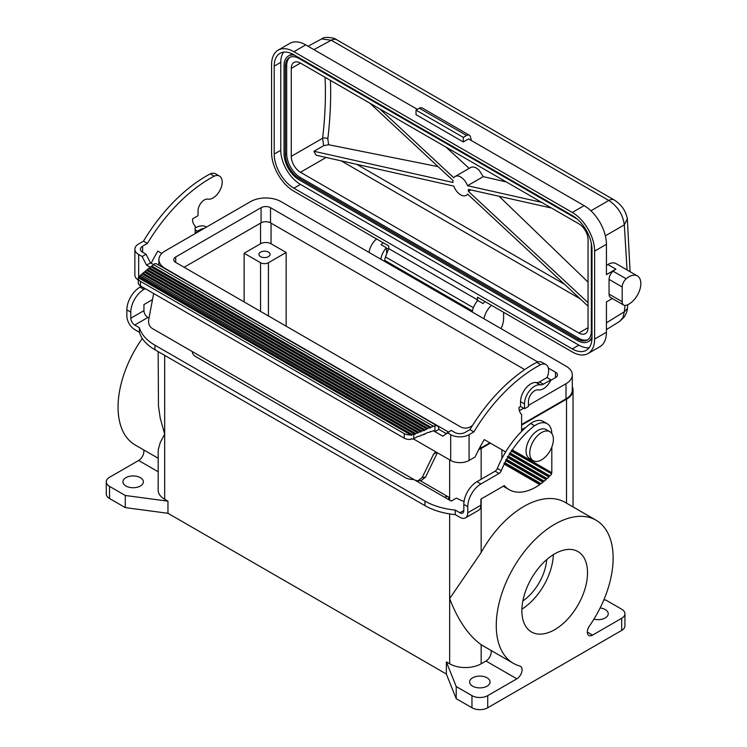 <?xml version="1.0" encoding="UTF-8"?>
<svg xmlns="http://www.w3.org/2000/svg" width="747" height="747" viewBox="0 0 747 747"><rect width="100%" height="100%" fill="white"/><g stroke="black" fill="none" stroke-linecap="round" stroke-linejoin="round"><path stroke-width="1.12" d="M151.193 266.912L154.442 263.822A7.433 4.286 120 0 1 156.842 264.018L437.34 425.967A7.433 4.286 120 0 1 438.872 429.366L434.931 431.645L433.391 430.748L430.916 431.747L430.3 431.392L429.684 432.252L427.209 432.644L424.744 434.25L424.119 433.886L423.502 434.745L421.037 435.137L420.412 435.996L417.947 436.388L413.782 438.676A7.433 4.286 180 0 1 412.232 439.152L411.448 438.694L410.57 439.404A7.433 4.286 180 0 1 404.267 438.2L140.464 285.886L140.464 281.339L404.267 433.643L404.267 438.2M404.267 433.643A7.433 4.286 180 0 0 410.57 434.857L138.363 277.697A7.433 4.286 0 0 0 138.288 278.304L138.288 282.852A7.433 4.286 0 0 0 140.464 285.886M326.103 157.468L300.462 172.277L578.86 333.003A12.998 7.507 -120 0 0 585.359 333.648A12.998 7.507 -120 0 0 588.057 327.7L588.057 239.75A12.998 7.507 -120 0 0 578.86 223.829L300.462 63.093L291.274 68.407A12.998 7.507 60 0 1 293.963 62.449A12.998 7.507 60 0 1 300.462 63.093M503.618 312.302L503.618 318.157A18.572 10.719 -60 0 1 501.05 328.643M501.909 458.583L501.909 449.787L505.644 451.944L484.261 439.6A107.717 62.188 120 0 0 475.129 456.959L469.079 460.451L469.079 434.67L473.878 431.906A129.997 75.055 -60 0 1 540.679 364.62A12.998 7.507 120 0 1 545.964 364.583A12.998 7.507 120 0 1 547.009 377.552L550.95 379.821A12.998 7.507 120 0 1 538.662 389.943L537.989 389.869A8.917 5.145 120 0 0 531.64 393.436A8.917 5.145 120 0 0 528.437 401.615L528.437 406.471L524.497 408.74L520.556 406.471L518.978 407.376A16.714 9.646 -60 0 0 521.602 414.445L521.602 431.411M436.668 452.421L433.54 454.223L434.922 452.645L437.144 452.626L450.693 460.451A12.998 7.507 0 0 0 469.079 460.451M587.936 339.614A19.497 11.261 60 0 1 578.86 338.307L300.462 177.581L299.155 178.337L577.552 339.073A19.497 11.261 60 0 0 587.301 340.034A19.497 11.261 60 0 0 591.335 331.108L591.335 243.401M290.079 57.239A19.497 11.261 -120 0 0 286.68 65.745L285.363 66.511L285.363 154.452A19.497 11.261 -120 0 0 299.155 178.337M300.462 177.581A19.497 11.261 -120 0 1 286.68 153.695L286.68 65.745M300.462 172.277A12.998 7.507 60 0 1 291.274 156.347L291.274 68.407M476.773 301.676L477.482 299.846L388.711 248.592L385.48 256.931A7.433 4.286 120 0 0 384.77 260.376L384.77 261.506M545.964 364.583L542.023 362.304A12.998 7.507 120 0 0 536.738 362.342L540.679 364.62M477.482 299.846L477.482 297.222L572.295 351.958A31.57 18.227 -120 0 0 588.085 353.518A31.57 18.227 -120 0 0 594.621 339.063L606.433 332.247L606.433 301.919L612.335 298.511M588.085 353.518L599.897 346.701A31.57 18.227 -120 0 0 606.433 332.247M336.72 39.768C334.88 37.649 323.759 36.201 321.64 38.928L331.295 40.245A11.14 6.434 120 0 1 336.72 39.768A11.14 6.434 120 0 0 336.72 39.768L614.249 200C621.448 204.538 625.809 210.822 627.34 218.871L624.315 224.875L605.369 235.809M614.249 200A11.14 6.434 120 0 0 608.814 200.467C617.825 206.564 622.998 214.697 624.315 224.875L627.06 269.966M274.205 66.128A27.854 16.079 -120 0 1 279.976 53.373A27.854 16.079 -120 0 1 293.898 54.755L572.295 215.491A27.854 16.079 60 0 1 591.997 249.601L591.997 337.551A27.854 16.079 -120 0 1 586.227 350.306A27.854 16.079 -120 0 1 572.295 348.924L293.898 188.197A27.854 16.079 60 0 1 274.205 154.078L280.769 150.287L280.769 62.337L274.205 66.128L274.205 154.078M572.295 348.924L578.86 345.133L300.462 184.406A27.854 16.079 60 0 1 280.769 150.287M621.672 630.431L621.672 618.301A11.14 6.434 0 0 0 624.931 613.754L624.931 625.883A11.14 6.434 0 0 1 621.672 630.431L487.726 707.764A11.14 6.434 180 0 1 471.964 707.764L456.212 698.669L446.361 674.027L167.963 513.301L167.963 501.172L164.685 499.276A22.289 12.867 180 0 1 158.159 490.172L158.215 449.899L160.26 442.485L164.685 434.072L164.685 355.367M140.389 486.008A10.215 5.901 180 0 1 129.259 487.287A10.215 5.901 180 0 1 122.956 481.834A10.215 5.901 180 0 1 125.944 477.66A10.215 5.901 180 0 1 137.075 476.39A10.215 5.901 180 0 1 143.377 481.834A10.215 5.901 180 0 1 140.389 486.008M167.963 513.301L125.291 507.615L109.529 498.51A11.14 6.434 0 0 1 106.27 493.963L106.27 481.834A11.14 6.434 0 0 1 109.529 477.286L138.643 460.479A7.433 4.286 -60 0 0 143.713 449.909M106.27 481.834A11.14 6.434 0 0 0 109.529 486.381L125.291 495.485L167.963 501.172M591.997 336.57A21.355 12.335 -120 0 1 588.225 341.64A21.355 12.335 -120 0 1 577.552 340.585L299.155 179.859A21.355 12.335 60 0 1 284.047 153.695L284.047 65.745A21.355 12.335 60 0 1 288.473 55.969L289.789 55.213A21.355 12.335 60 0 1 292.973 54.242M288.473 55.969A21.355 12.335 60 0 1 294.748 55.25M623.736 305.093A7.433 4.286 -60 0 1 622.195 301.695L622.195 286.979A7.433 4.286 -60 0 1 626.191 278.78A16.714 9.646 -60 0 1 637.378 275.923A16.714 9.646 -60 0 1 639.32 291.162A16.714 9.646 -60 0 1 626.191 305.28A7.433 4.286 -60 0 1 623.736 305.093L610.607 297.511A7.433 4.286 -60 0 1 609.066 294.113L609.066 279.397A7.433 4.286 -60 0 1 613.054 271.198A16.714 9.646 -60 0 1 615.892 269.163L606.433 274.625L606.433 244.297L594.621 251.123L594.621 339.063M491.05 650.45A7.433 4.286 120 0 1 485.98 661.011L481.161 663.794A22.289 12.867 180 0 1 449.647 663.794L446.361 661.898L446.361 674.027M621.672 618.301L592.558 635.109A7.433 4.286 120 0 1 588.841 635.482A7.433 4.286 120 0 1 589.439 625.967A82.646 47.715 120 0 0 596.022 520.192L565.162 502.376A82.646 47.715 120 0 0 481.161 552.5L449.647 598.59C457.958 620.178 468.462 635.538 481.161 644.68A82.646 47.715 120 0 0 482.515 645.52L513.376 663.336A82.646 47.715 120 0 0 519.959 666.081A7.433 4.286 120 0 1 520.556 666.333A7.433 4.286 120 0 1 521.686 672.281A7.433 4.286 120 0 1 516.84 678.827L487.726 695.634A11.14 6.434 180 0 1 471.964 695.634L456.212 686.54L446.361 661.898M588.057 306.167L467.529 194.033A10.953 6.321 60 0 1 466.147 195.397A10.953 6.321 60 0 1 453.821 186.115L316.261 155.264A12.998 7.507 60 0 1 313.945 151.267L452.981 182.455A10.953 6.321 60 0 1 452.981 180.494L369.849 103.151M463.299 137.392L416.023 110.098L416.023 114.655L463.299 141.949L463.299 137.392L466.586 135.496A5.574 3.212 -60 0 1 469.368 135.226A5.574 3.212 -60 0 1 470.395 136.673L471.441 140.576M416.023 110.098L419.31 108.203A5.574 3.212 -60 0 1 422.102 107.932L469.368 135.226M506.382 181.979L483.262 176.637L467.529 185.723L541.659 202.353M379.691 108.838L453.821 177.805A10.953 6.321 60 0 1 455.203 176.441L471.105 167.263L472.795 166.88L475.792 167.664L478.911 169.942L483.262 176.637M446.043 147.15L469.172 168.374M473.878 431.906L469.938 429.628A129.997 75.055 -60 0 1 536.738 362.342M637.378 275.923L616.06 263.607C613.773 262.374 611.037 262.673 607.853 264.522L606.433 265.362M328.605 144.731L327.821 138.737A3.716 1.802 -173.1 0 0 322.592 138.27L323.666 145.656L328.605 144.731L438.087 166.637M388.711 248.592L388.711 245.968L293.898 191.223A31.57 18.227 60 0 1 271.572 152.556L271.572 64.615A31.57 18.227 -120 0 1 278.117 50.161A31.57 18.227 -120 0 1 293.898 51.72L572.295 212.456A31.57 18.227 60 0 1 594.621 251.123M417.34 109.342L305.719 44.904A31.57 18.227 -120 0 0 289.929 43.335L278.117 50.161M606.433 244.297A31.57 18.227 60 0 0 584.117 205.63L468.556 138.914L463.299 141.949M577.338 219.16L299.155 58.546A19.497 11.261 -120 0 0 289.406 57.584A19.497 11.261 -120 0 0 285.363 66.511M142.621 246.193A7.433 4.286 0 0 0 140.445 249.227A7.433 4.286 0 0 0 142.621 252.262L142.621 246.193L147.42 243.429L143.48 241.15L138.681 243.924A12.998 7.507 0 0 0 134.871 249.227A12.998 7.507 0 0 0 138.681 254.531L142.154 256.538L146.561 265.148L150.11 267.202M433.54 454.223L422.214 477.52L417.909 480.863L415.145 480.228L152.033 328.325C149.307 326.42 148.195 323.516 148.7 319.604L153.658 293.506M606.433 322.825L624.315 311.77L622.961 317.559L619.599 321.425L624.333 316.887C626.509 312.89 627.517 310.136 627.368 308.623L624.315 311.77L625.015 305.439M600.13 607.983A10.215 5.901 180 0 1 608.245 613.754A10.215 5.901 180 0 1 605.257 617.928A10.215 5.901 180 0 1 593.912 619.151M624.931 613.754A11.14 6.434 0 0 0 621.672 609.207L605.91 600.102L603.875 599.832M588.057 302.694L468.369 191.344A10.953 6.321 -120 0 0 468.369 189.383L551.501 208.03M455.203 176.441A10.953 6.321 60 0 1 467.529 185.723M588.225 341.64L589.542 340.884A21.355 12.335 -120 0 0 591.969 338.615M313.945 151.267L323.666 145.656M578.86 345.133A27.854 16.079 -120 0 0 589.112 347.728M588.057 282.142L499.127 196.284M470.815 189.934L468.369 191.344M520.556 406.471L520.556 401.615L524.497 403.894A14.482 8.366 -60 0 1 529.698 390.588A14.482 8.366 -60 0 1 540.025 384.798L540.697 384.873A7.433 4.286 120 0 0 543.405 384.182L550.95 379.821M524.497 403.894L524.497 408.74M283.645 52.159A27.854 16.079 -120 0 0 280.769 62.337M472.244 312.013A13.932 8.04 -60 0 1 477.744 300.509L483.001 303.534A13.932 8.04 -60 0 1 485.018 301.564M158.159 351.604L158.467 406.107L160.26 418.367L164.685 434.072L164.685 499.276M380.849 259.246A13.932 8.04 -60 0 1 386.348 247.733L386.741 253.672M386.348 247.733L381.091 244.708A13.932 8.04 -60 0 1 383.118 242.738M484.065 318.838A13.932 8.04 -60 0 1 491.582 305.355M143.48 241.15A129.997 75.055 -60 0 1 210.28 173.864A12.998 7.507 120 0 1 215.566 173.827L219.506 176.105A12.998 7.507 120 0 1 220.253 189.719A12.998 7.507 120 0 1 208.264 199.188L207.591 199.113A8.917 5.145 120 0 0 201.242 202.68A8.917 5.145 120 0 0 198.039 210.869L198.039 215.715L192.521 218.899A16.714 9.646 -60 0 0 195.144 225.958L195.144 233.606M244.129 301.919L244.129 253.242L260.544 243.765A7.433 4.286 180 0 1 271.049 243.765L286.148 252.486L286.148 326.178M596.022 520.192A82.646 47.715 120 0 0 513.376 567.907A82.646 47.715 120 0 0 513.376 663.336M158.159 458.247L135.179 444.988A82.646 47.715 -60 0 1 142.294 338.456M125.291 507.615L125.291 495.485M464.064 501.433A37.145 21.448 0 0 1 456.819 498.258A22.289 12.867 0 0 1 456.333 498.137L451.216 501.088L444.652 497.297A7.433 4.286 -60 0 1 448.368 496.932A7.433 4.286 -60 0 1 448.723 497.185L448.723 499.65M525.589 427.648A9.281 5.36 120 0 0 523.843 428.376A9.281 5.36 120 0 0 521.602 430.123M572.305 386.797A22.289 12.867 180 0 1 573.042 390.093A22.289 12.867 180 0 1 566.515 399.187L521.602 425.118M490.396 443.139L481.161 448.471A22.289 12.867 180 0 1 478.659 449.713M587.525 572.809A46.426 26.808 120 0 0 577.917 551.557A46.426 26.808 120 0 0 542.135 563.994A46.426 26.808 120 0 0 521.873 610.719A46.426 26.808 120 0 0 531.481 631.971A46.426 26.808 120 0 0 567.262 619.534A46.426 26.808 120 0 0 587.525 572.809M456.212 698.669L456.212 686.54M472.627 677.818A10.215 5.901 180 0 1 483.757 676.539A10.215 5.901 180 0 1 490.06 681.992A10.215 5.901 180 0 1 487.072 686.157A10.215 5.901 180 0 1 475.942 687.436A10.215 5.901 180 0 1 469.63 681.992A10.215 5.901 180 0 1 472.627 677.818M528.437 405.406L565.993 383.725A21.542 12.438 0 0 0 572.305 374.929L572.305 390.093A21.542 12.438 180 0 1 565.993 398.889L521.602 424.511M489.864 442.84L480.638 448.172A21.542 12.438 180 0 1 479.023 449.012M572.305 374.929A21.542 12.438 0 0 0 565.993 366.133L281.031 201.615A21.542 12.438 0 0 0 250.562 201.615L165.208 250.899A21.542 12.438 0 0 0 158.896 259.685A21.542 12.438 0 0 0 165.208 268.481L448.405 431.99M472.393 425.631L470.134 426.939A6.686 3.856 180 0 1 460.675 426.939L175.713 262.421A6.686 3.856 180 0 1 173.752 259.685A6.686 3.856 180 0 1 175.713 256.959L261.067 207.685A6.686 3.856 180 0 1 270.526 207.685L537.775 361.978M548.382 368.094L555.488 372.202A6.686 3.856 180 0 1 557.449 374.929A6.686 3.856 180 0 1 555.488 377.655L550.66 380.447M519.37 410.645L523.572 408.217M524.73 369.606L270.526 222.839A6.686 3.856 0 0 0 261.067 222.839L184.117 267.267M244.129 253.242L260.544 262.72A5.574 3.212 0 0 0 268.425 262.72L286.148 252.486M268.425 256.66A5.574 3.212 180 0 1 262.356 257.351A5.574 3.212 180 0 1 258.91 254.382A5.574 3.212 180 0 1 260.544 252.112A5.574 3.212 180 0 1 266.614 251.412A5.574 3.212 180 0 1 270.059 254.382A5.574 3.212 180 0 1 268.425 256.66M520.556 401.615A14.482 8.366 -60 0 1 525.757 388.319A14.482 8.366 -60 0 1 536.085 382.52L536.757 382.604A7.433 4.286 120 0 0 539.465 381.904L547.009 377.552M522.853 600.933A37.145 21.448 120 0 0 546.72 559.606M521.892 609.16A46.426 26.808 120 0 0 553.359 554.666M369.027 252.421A13.932 8.04 -60 0 1 376.544 238.947M386.404 248.518A4.454 2.577 -60 0 1 387.525 248.704L388.459 249.246M551.809 433.465A22.289 12.867 120 0 0 547.196 423.717L543.256 421.439A22.289 12.867 120 0 0 530.641 423.474A67.603 39.031 120 0 0 497.343 468.453L501.284 470.731A67.603 39.031 120 0 1 504.225 464.092L504.029 463.121L504.879 462.757A67.603 39.031 120 0 1 505.896 460.768L505.719 459.807L506.587 459.461A67.603 39.031 120 0 1 507.661 457.5L546.057 479.667A53.859 31.094 120 0 1 544.264 481.208L506.587 459.461M503.338 486.157A53.859 31.094 120 0 0 505.187 487.38L509.127 489.658A53.859 31.094 120 0 0 539.782 484.626L539.922 483.851L504.029 463.121M463.822 510.49L463.822 504.421L467.762 506.699L467.762 512.769A11.14 6.434 60 0 1 465.456 517.867A11.14 6.434 60 0 1 459.891 517.316L455.231 514.627L455.231 510.08L459.891 512.769A5.574 3.212 -120 0 0 462.673 513.04A5.574 3.212 -120 0 0 463.822 510.49L459.891 512.769M497.343 468.453A3.716 2.148 120 0 1 495.102 471.198L476.959 481.675A18.572 10.719 120 0 0 463.822 504.421M433.391 430.748L434.483 430.748L434.931 431.645L442.812 436.192L451.16 430.393L454.634 432.401A7.433 4.286 0 0 0 465.138 432.401L469.938 429.628M151.632 265.951L430.916 427.2L430.3 428.059L150.763 266.66L149.465 267.734L427.835 428.451L424.119 430.552L421.653 430.944L421.037 431.803L418.563 432.196L417.947 433.055L417.33 432.69L414.856 434.296L413.782 434.128A7.433 4.286 180 0 1 412.232 434.605L138.793 276.735L138.54 277.8M437.34 425.967A7.433 4.286 120 0 0 434.931 425.771L430.916 427.2M429.684 427.695L427.835 428.451M149.036 268.696L149.465 267.734M438.872 429.366L446.118 433.549M433.391 426.201L150.502 262.879L146.095 254.26L142.621 252.262M423.502 430.197L146.44 270.227L145.142 271.301L421.653 430.944M434.931 431.645L434.931 425.771M161.819 253.438L157.804 251.123A107.717 62.188 120 0 0 151.174 263.261M134.871 249.227L134.871 275.008A12.998 7.507 0 0 0 138.288 280.069M424.744 429.693L147.299 269.518L148.597 268.444L426.593 428.946M447.22 432.672L450.693 434.67A12.998 7.507 0 0 0 469.079 434.67M138.288 278.304A7.433 4.286 0 0 0 140.464 281.339M418.563 432.196L142.976 273.085L144.274 272.02L420.412 431.449M142.546 274.046L142.976 273.085M140.38 275.83L142.107 273.804L417.33 432.69M154.993 330.034L192.427 351.678A11.14 6.434 180 0 0 192.409 352.033A11.14 6.434 180 0 0 195.677 356.58L405.257 477.585A11.14 6.434 0 0 0 413.754 479.462L414.454 479.863A7.433 4.286 -60 0 1 414.482 479.845M422.214 477.52L425.491 477.212L421.187 480.554L417.909 480.863M425.491 477.212L437.378 452.766M437.144 452.626L413.296 438.853M148.989 318.101L147.878 317.466A5.574 3.212 -120 0 1 143.938 310.64L143.938 304.571L152.5 299.631M204.389 228.274A22.289 12.867 120 0 0 197.619 231.206A67.603 39.031 120 0 0 195.144 233.157M143.938 310.64L130.8 318.222L130.8 312.153A18.572 10.719 -60 0 1 143.938 289.406L145.245 288.65M424.959 505.635L424.959 501.088L154.965 345.207L154.965 349.764L424.959 505.635A55.717 32.168 0 0 0 455.231 514.627M154.965 349.764A55.717 32.168 180 0 1 139.4 332.284L134.74 329.595A11.14 6.434 60 0 1 126.859 315.944L126.859 309.884A18.572 10.719 -60 0 1 139.997 287.137L141.304 286.381M192.427 351.678L192.427 352.388M140.81 274.868L415.472 433.447M414.24 433.942L139.624 275.848A7.433 4.286 0 0 0 138.793 276.735M467.762 512.769L480.9 505.187A11.14 6.434 60 0 1 478.594 510.285L465.456 517.867M130.8 318.222A5.574 3.212 -120 0 0 134.74 325.048L139.4 327.737L139.4 332.284M154.965 345.207A55.717 32.168 180 0 1 139.4 327.737M424.959 501.088A55.717 32.168 0 0 0 455.231 510.08M480.9 505.187L480.9 499.117L504.29 485.615A53.859 31.094 120 0 0 509.127 489.658M476.959 481.675L480.9 483.953A18.572 10.719 120 0 0 467.762 506.699M144.703 272.263L145.142 271.301M206.536 227.032L206.293 226.892A22.289 12.867 120 0 0 195.144 228.003M195.144 229.777L197.619 231.206M410.57 434.857L411.448 435.361L412.232 434.605M507.661 457.5L507.502 456.557L508.399 456.212A67.603 39.031 120 0 1 509.538 454.297L509.398 453.354L510.313 453.027A67.603 39.031 120 0 1 511.518 451.151L511.396 450.226L512.33 449.909A67.603 39.031 120 0 1 534.581 425.743L530.641 423.474M504.225 464.092L539.782 484.626M505.896 460.768L543.032 482.217L543.125 481.413L505.719 459.807M544.264 481.208L543.125 481.413M543.032 482.217A53.859 31.094 120 0 1 541.108 483.673L504.879 462.757M541.108 483.673L539.922 483.851M480.9 483.953L499.043 473.477A3.716 2.148 120 0 0 501.284 470.731M511.518 451.151L551.529 473.785L511.396 450.226M551.809 447.089L551.809 472.702L551.286 473.253M547.196 423.717A22.289 12.867 120 0 0 534.581 425.743M551.809 472.702L512.33 449.909M549.923 431.719L546.244 429.6A16.714 9.646 120 0 0 533.367 434.082A16.714 9.646 120 0 0 526.075 450.899A16.714 9.646 120 0 0 529.53 458.546L533.209 460.675A16.714 9.646 120 0 0 546.085 456.193A16.714 9.646 120 0 0 553.387 439.376A16.714 9.646 120 0 0 549.923 431.719A16.714 9.646 120 0 0 537.046 436.201A16.714 9.646 120 0 0 529.744 453.018A16.714 9.646 120 0 0 533.209 460.675M507.502 456.557L546.113 478.846L547.206 478.622L508.399 456.212M509.538 454.297L548.877 477.006A53.859 31.094 120 0 1 547.206 478.622M509.398 453.354L548.896 476.166L549.96 475.923L510.313 453.027M549.96 475.923A53.859 31.094 120 0 0 551.529 474.252M546.113 478.846L546.057 479.667M548.896 476.166L548.877 477.006M146.87 270.479L147.299 269.518M146.095 254.26L142.154 256.538M147.42 243.429A129.997 75.055 -60 0 1 214.221 176.143L210.28 173.864M219.506 176.105A12.998 7.507 120 0 0 214.221 176.143M150.502 262.879L146.561 265.148M286.68 153.695L285.363 154.452M472.421 310.976L384.77 260.376M385.48 256.931L473.383 307.689M293.898 188.197L300.462 184.406M158.159 471.749L138.643 460.479M622.195 286.979L609.066 279.397M622.195 301.695L609.066 294.113M481.161 663.794L481.161 644.68M291.274 156.347L322.592 138.27A365.292 210.906 120 0 0 325.066 77.296M327.821 138.737A369.009 213.044 120 0 0 330.445 80.405M588.057 327.7L578.86 333.003M578.86 338.307L577.552 339.073M607.853 264.522L615.892 269.163M341.202 160.857L580.148 298.809M313.88 49.61L331.295 40.245L608.814 200.467L590.933 210.794M587.31 632.074L592.558 635.109M356.767 164.349L564.583 284.327M305.719 44.904L293.898 51.72M584.117 205.63L572.295 212.456M626.191 278.78L613.054 271.198M466.586 135.496L419.31 108.203M260.544 223.148L260.544 243.765M109.529 498.51L109.529 486.381M449.647 663.794L449.647 513.917M449.647 500.182L449.647 459.844M566.515 503.161L566.515 399.187M481.161 552.5L481.161 498.968M481.161 479.257L481.161 448.471M487.726 707.764L487.726 695.634M471.964 707.764L471.964 695.634M485.98 661.011L516.84 678.827M565.993 383.725L565.993 398.889M271.049 223.148L271.049 243.765M268.425 262.72L268.425 315.944M260.544 262.72L260.544 311.396M539.465 381.904L543.405 384.182M536.757 382.604L540.697 384.873M536.085 382.52L540.025 384.798M175.713 256.959L175.713 262.421M555.488 372.202L555.488 377.655M270.526 207.685L270.526 222.839M261.067 207.685L261.067 222.839M480.638 445.978L480.638 448.172M413.782 434.128L413.782 438.676M138.681 277.165L138.681 254.531M450.693 460.451L450.693 434.67M444.652 497.297L414.454 479.863M147.878 317.466L134.74 325.048M130.8 312.153L126.859 309.884M143.938 289.406L139.997 287.137M495.102 471.198L499.043 473.477M467.911 194.388L466.147 195.397M627.34 218.88L630.085 271.703M627.816 304.664L627.368 308.614M321.64 38.928L308.044 46.239M606.433 329.567L619.599 321.425M573.042 506.933L573.042 390.093M158.896 259.685L158.896 265.213M448.368 496.932L420.169 480.648"/></g></svg>
